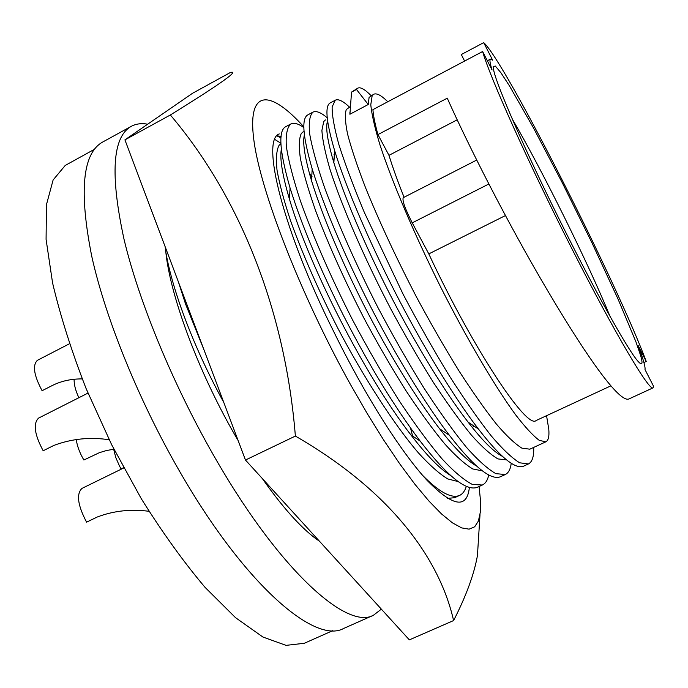 <?xml version="1.0" encoding="UTF-8"?>
<svg xmlns="http://www.w3.org/2000/svg" width="688" height="688" viewBox="0 0 688 688"><rect width="100%" height="100%" fill="white"/><g stroke="black" fill="none" stroke-linecap="round" stroke-linejoin="round"><path stroke-width="1.03" d="M279.328 133.919C260.537 139.415 282.949 230.377 333.921 332.003C364.451 394.482 400.382 451.19 426.465 479.708C452.635 506.669 466.928 509.326 469.345 487.689M276.954 135.846L281.16 136.396M479.063 486.519L480.508 500.623L480.319 512.242L478.392 521.065L474.668 526.802L469.104 529.158L461.691 527.911L452.463 522.871L441.49 513.919L428.925 501.036L414.933 484.292L399.788 463.901L383.766 440.182L367.237 413.583L350.579 384.678C300.389 294.619 259.84 189.51 253.709 138.985C247.353 87.935 270.702 89.956 303.89 126.97M124.924 139.87L170.349 114.991C223.944 81.846 239.519 70.004 230.248 72.567L192.545 93.276L124.924 139.87L245.47 460.04L295.376 436.072C388.092 489.581 438.961 556.136 453.598 620.559C466.154 595.997 474.101 574.325 477.446 555.543L480.009 514.641M245.47 460.04L409.351 639.874L453.598 620.559M170.349 114.991C238.211 194.747 284.995 307.562 295.376 436.072M306.521 161.826L306.908 162.308M223.772 402.403C194.979 350.149 172.697 292.116 165.825 252.083C170.607 298.472 200.629 377.058 238.143 440.569M204.293 350.656L185.493 303.847L178.33 281.702M165.137 246.665L165.825 252.083M458.174 481.583L447.716 478.925C439.193 473.662 429.441 464.993 418.45 452.919C394.929 425.666 363.978 378.142 337.756 328.09C318.802 290.938 303.219 255.583 291.007 222.026C284.118 201.386 279.457 184.057 277.006 170.031C275.828 158.326 276.507 150.087 279.061 145.314L280.936 143.637M450.778 475.58C440.26 469.302 426.938 455.714 410.822 434.816C363.952 374.324 308.946 265.31 289.442 199.15C282.338 174.924 279.638 158.292 281.349 149.262M482.348 470.833L472.794 468.975C464.761 464.125 455.422 455.774 444.775 443.932C433.07 429.794 420.179 412.129 406.118 390.922C391.756 368.08 377.781 343.974 364.184 318.604C344.757 280.859 328.589 244.962 315.697 210.915C308.327 189.94 303.21 172.37 300.321 158.18C298.738 146.381 299.065 138.142 301.31 133.481L303.219 131.769M476.689 466.12C467.092 460.771 454.725 448.309 439.58 428.736C416.997 399.616 387.998 352.437 364.494 306.332C340.508 258.886 322.853 217.004 311.518 180.686C304.81 157.75 302.436 142.519 304.388 134.994M333.981 154.293L334.342 154.723M506.531 459.885L497.974 458.93C490.484 454.562 481.6 446.581 471.323 434.997C460.005 421.142 447.355 403.615 433.371 382.399C419.001 359.428 404.862 335.056 390.973 309.273C364.838 259.256 342.185 207.286 330.094 169.695C325.14 152.667 322.405 139.561 321.907 130.367L323.721 121.552L325.433 119.944M502.515 456.411C493.838 452.007 482.374 440.578 468.115 422.14C445.514 393.089 414.795 343.037 389.761 294.008C365.526 246.614 344 196.2 333.861 162.738C327.445 140.945 325.355 127.031 327.591 120.985M387.783 101.755C381.35 95.365 376.646 92.871 373.67 94.273L372.139 95.787L370.78 104.782C371.726 114.397 374.771 127.71 379.922 144.738C391.928 181.537 414.305 234.238 440.707 287.137C467.367 339.769 495.076 386.742 515.622 414.821C525.271 427.3 533.157 435.814 539.289 440.372L545.842 441.825L529.846 449.178L521.917 448.163C514.83 443.734 506.291 435.667 496.306 423.963C485.272 410.005 472.845 392.341 459.016 370.97C444.732 347.827 430.611 323.274 416.644 297.311C396.563 258.662 379.484 222.018 365.405 187.368C357.201 165.997 351.241 148.169 347.526 133.868C345.152 122.034 344.748 113.924 346.313 109.53L350.106 106.812M545.842 441.825C548.396 440.535 549.377 436.355 548.783 429.269L546.556 415.681M368.235 104.507L356.479 89.466L351.542 92.097L349.9 114.251L368.235 104.507L369.086 97.412L373.67 94.273M349.9 114.251L349.908 112.471M482.623 51.514C489.624 76.6 528.891 164.088 572.012 248.944C615.132 333.886 649.223 391.188 653.015 387.869L628.763 399.031C619.776 402.36 590.209 362.481 549.084 293.114C506.428 221.235 467.178 142.82 447.561 98.84L447.32 98.152L377.936 134.581C375.02 124.046 373.343 115.73 372.913 109.633L482.623 51.514L492.058 69.987C490.535 65.111 489.839 61.868 489.968 60.26L490.449 59.116L492.651 60.183L483.707 42.639L461.313 54.533L464.589 61.069M640.666 355.653L635.944 341.876L618.013 299.005L592.119 243.131L562.483 183.154L533.449 127.839L509.524 85.966L500.924 72.765L495.326 66.057L493.21 66.616L493.881 71.165C497.785 87.883 524.996 150.165 559.043 218.861C593.073 287.575 626.123 346.967 637.062 360.194C642.076 366.24 643.28 364.726 640.666 355.653M610.153 316.643C588.059 262.704 541.748 169.214 512.225 118.964M123.754 467.943L81.915 488.428C76.179 494.113 77.735 505.362 86.585 522.158L97.257 517.006C113.64 510.797 130.901 508.896 149.021 511.304M69.402 343.794L37.384 360.331C32.345 365.276 33.91 375.399 42.097 390.715L52.391 385.461C61.361 381.006 71.303 378.821 82.216 378.907M87.978 393.106L38.597 418.089C32.955 423.55 34.477 434.446 43.172 450.769L53.879 445.42C71.664 438.746 90.102 436.863 109.194 439.77M76.196 439.202C77.082 445.884 79.636 452.816 83.867 460.014L99.476 452.635L106.511 450.52L113.924 449.221M94.333 149.373L65.24 165.438L53.122 179.964L46.449 204.697L46.079 239.364L52.58 282.949C60.346 315.869 71.518 351.078 86.103 388.574L111.68 444.766L141.281 498.697C162.428 532.512 183.696 562.079 205.093 587.406L235.545 617.678L262.893 637.019L286.053 645.361L304.311 643.28L332.743 630.664M147.679 124.193C141.461 123.083 135.983 123.797 131.253 126.343L102.589 142.089C82.448 153.39 78.853 191.531 91.796 256.504C106.004 320.505 140.885 405.688 183.223 477.532C247.207 586.873 315.508 644.183 343.544 628.505L373.438 615.253L381.367 609.164M131.253 126.343C112.402 136.929 110.003 174.614 124.055 239.398C139.294 303.27 174.786 388.78 217.004 461.235C280.842 571.496 347.294 630.113 373.438 615.253M262.309 478.521C282.218 506.867 300.217 527.042 316.317 539.057L319.266 541.017M113.683 449.255L115.747 457.477L119.549 466.163L121.097 468.924L123.616 467.694M78.862 397.716C75.508 390.509 73.934 384.368 74.141 379.303M643.934 362.542L646.238 361.467L638.051 345.41C643.16 358.758 645.482 366.807 645.009 369.559L653.6 386.381L653.015 387.869M646.238 361.467C616.482 281.693 504.33 60.518 483.707 42.639M377.936 134.581L388.978 155.333L457.167 119.841M388.978 155.333C392.667 167.313 397.698 181.288 404.062 197.258M476.724 160.055L403.228 197.688C402.093 200.432 405.094 208.817 412.232 222.852L428.805 253.898L505.388 215.585M428.805 253.898C472.888 348.515 526.922 429.794 536.107 420.531L610.755 385.908M356.479 89.466L357.803 88.15C360.495 86.843 364.924 89.345 371.073 95.658M351.542 92.097L357.803 88.15M533.69 447.415C534.008 456.436 532.263 461.949 528.436 463.944L519.603 462.792C511.709 457.83 502.188 448.791 491.06 435.667C478.676 419.904 464.804 400.029 449.445 376.018C433.664 350.123 418.244 322.913 403.177 294.369L364.399 212.575C353.537 186.594 344.998 163.821 338.78 144.265C334.153 127.34 331.943 114.87 332.158 106.855L335.28 100.199C338.315 98.702 343.054 101.016 349.504 107.13M523.413 466.24C515.045 469.414 500.047 457.004 478.427 429.011C454.536 398.085 421.658 344.284 394.723 291.454C368.656 240.404 345.505 186.224 334.6 150.509C326.052 121.337 324.667 105.436 330.429 102.787L335.28 100.199M511.218 463.308C510.496 469.199 508.527 472.94 505.302 474.522L495.876 473.662C487.603 468.906 477.747 460.083 466.309 447.166C453.65 431.625 439.555 411.966 424.032 388.17C408.139 362.473 392.676 335.426 377.66 307.02C356.152 264.717 338.513 225.088 324.753 188.142C317.125 165.851 312.085 147.722 309.634 133.773C308.594 122.55 309.695 115.343 312.92 112.153C316.136 110.544 320.9 112.419 327.23 117.777M505.302 474.522L500.322 476.801C490.664 480.525 473.705 466.705 449.445 435.341C425.511 404.303 394.456 353.58 369.181 303.907C343.372 252.797 324.383 207.819 312.197 168.973C302.651 135.94 301.284 117.854 308.112 114.724L312.92 112.153M488.738 475.012C487.654 480.147 485.53 483.483 482.348 485.023L472.338 484.438C463.686 479.897 453.495 471.271 441.773 458.578C428.83 443.253 414.52 423.799 398.834 400.218C382.829 374.711 367.34 347.827 352.368 319.55C330.98 277.419 313.651 237.842 300.364 200.836C293.062 178.484 288.384 160.252 286.32 146.157C285.658 134.788 287.128 127.4 290.74 124.012C293.871 122.412 298.257 123.599 303.89 127.581M332.528 158.214L334.015 160.192M482.348 485.023L477.403 487.276C466.369 491.602 447.295 476.208 420.187 441.12C394.714 407.279 369.275 365.672 343.862 316.282C319.903 268.767 301.972 225.999 290.069 187.987C279.345 150.724 277.978 130.247 285.959 126.566L290.74 124.012M466.309 486.364C464.95 490.914 462.706 493.941 459.558 495.437C451.397 498.766 439.064 492.066 422.57 475.322M276.911 135.889L281.022 137.875M459.558 495.437L454.656 497.682L447.553 498.396M274.822 139.458L280.919 143.276M309.325 173.075L312.008 176.558M410.512 427.996L413.032 437.671M319.017 540.742L316.317 539.057M412.232 222.852L488.833 184.014M487.345 60.759L490.449 59.116M310.529 177.332L311.75 176.696M472.226 427.36L474.419 426.336M528.436 463.944L523.422 466.24M468.115 422.14L478.427 429.011M333.861 162.738L334.6 150.509M439.58 428.736L449.445 435.341M311.518 180.686L312.197 168.973M410.822 434.816L420.187 441.12M289.442 199.15L290.069 187.987M185.726 301.344L185.493 303.847"/></g></svg>
